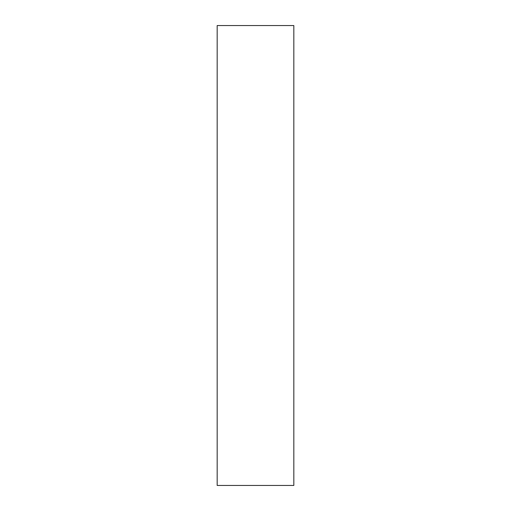 <?xml version="1.0" encoding="UTF-8"?>
<svg xmlns="http://www.w3.org/2000/svg" width="511" height="511" viewBox="0 0 511 511"><rect width="100%" height="100%" fill="white"/><g stroke="black" fill="none" stroke-linecap="round" stroke-linejoin="round"><path stroke-width="0.77" d="M293.825 255.5L293.825 485.45L217.175 485.45L217.175 25.55L293.825 25.55L293.825 255.5"/></g></svg>
